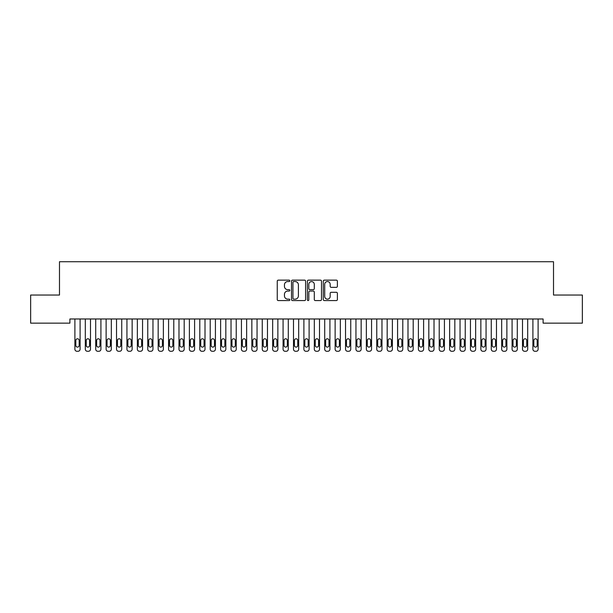 <?xml version="1.0" encoding="UTF-8"?>
<svg xmlns="http://www.w3.org/2000/svg" width="613" height="613" viewBox="0 0 613 613"><rect width="100%" height="100%" fill="white"/><g stroke="black" fill="none" stroke-linecap="round" stroke-linejoin="round"><path stroke-width="0.92" d="M289.842 280.854A0.713 0.713 0 0 0 289.129 280.141L278.271 280.141A1.019 1.019 0 0 0 277.252 281.16L277.252 299.55A1.019 1.019 0 0 0 278.271 300.569L289.129 300.569A0.713 0.713 0 0 0 289.842 299.857A0.713 0.713 0 0 0 289.129 299.144L287.727 299.144A3.272 3.272 0 0 1 284.455 295.872L284.455 294.34A3.272 3.272 0 0 1 287.727 291.068L289.129 291.068A0.713 0.713 0 0 0 289.842 290.355A0.713 0.713 0 0 0 289.129 289.642L287.727 289.642A3.272 3.272 0 0 1 284.455 286.371L284.455 284.838A3.272 3.272 0 0 1 287.727 281.566L289.129 281.566A0.713 0.713 0 0 0 289.842 280.854M336.361 287.344A1.019 1.019 0 0 0 337.38 286.317L337.38 281.16A1.019 1.019 0 0 0 336.361 280.141L324.308 280.141A1.019 1.019 0 0 0 323.281 281.16L323.281 299.55A1.019 1.019 0 0 0 324.308 300.569L336.361 300.569A1.019 1.019 0 0 0 337.38 299.55L337.38 293.32A1.019 1.019 0 0 0 336.361 292.294L331.204 292.294A1.019 1.019 0 0 0 330.177 293.32L330.177 296.408A2.736 2.736 0 0 1 327.449 299.144A2.736 2.736 0 0 1 324.714 296.408L324.714 284.302A2.736 2.736 0 0 1 327.449 281.566A2.736 2.736 0 0 1 330.177 284.302L330.177 286.317A1.019 1.019 0 0 0 331.204 287.344L336.361 287.344M543.103 318.982L69.897 318.982L69.897 323.143L30.65 323.143L30.65 295.037L59.484 295.037L59.484 261.728L553.516 261.728L553.516 295.037L582.35 295.037L582.35 323.143L543.103 323.143L543.103 318.982M305.603 281.16A1.019 1.019 0 0 0 304.584 280.141L292.531 280.141A1.019 1.019 0 0 0 291.504 281.16L291.504 299.55A1.019 1.019 0 0 0 292.531 300.569L304.584 300.569A1.019 1.019 0 0 0 305.603 299.55L305.603 281.16M308.416 280.141L320.469 280.141A1.019 1.019 0 0 1 321.496 281.16L321.496 299.55A1.019 1.019 0 0 1 320.469 300.569L315.312 300.569A1.019 1.019 0 0 1 314.293 299.55L314.293 292.094A1.019 1.019 0 0 0 313.266 291.068L309.849 291.068A1.019 1.019 0 0 0 308.822 292.094L308.822 299.857A0.713 0.713 0 0 1 308.109 300.569A0.713 0.713 0 0 1 307.397 299.857L307.397 281.16A1.019 1.019 0 0 1 308.416 280.141M293.65 281.566A0.713 0.713 0 0 0 292.937 282.286L292.937 298.424A0.713 0.713 0 0 0 293.65 299.144L295.137 299.144A3.272 3.272 0 0 0 298.401 295.872L298.401 284.838A3.272 3.272 0 0 0 295.137 281.566L293.65 281.566M314.293 284.355A2.736 2.736 0 0 0 311.557 281.62A2.736 2.736 0 0 0 308.822 284.355L308.822 288.616A1.019 1.019 0 0 0 309.849 289.642L313.266 289.642A1.019 1.019 0 0 0 314.293 288.616L314.293 284.355M80.096 318.982L80.096 349.188A2.084 2.084 0 0 1 78.012 351.272L76.97 351.272A2.084 2.084 0 0 1 74.893 349.188L74.893 318.982M79.161 345.441L79.161 340.445A1.663 1.663 0 0 0 77.491 338.782A1.663 1.663 0 0 0 75.828 340.445L75.828 345.441A1.663 1.663 0 0 0 77.491 347.104A1.663 1.663 0 0 0 79.161 345.441M90.502 318.982L90.502 349.188A2.084 2.084 0 0 1 88.425 351.272L87.383 351.272A2.084 2.084 0 0 1 85.299 349.188L85.299 318.982M89.567 345.441L89.567 340.445A1.663 1.663 0 0 0 87.904 338.782A1.663 1.663 0 0 0 86.234 340.445L86.234 345.441A1.663 1.663 0 0 0 87.904 347.104A1.663 1.663 0 0 0 89.567 345.441M100.915 318.982L100.915 349.188A2.084 2.084 0 0 1 98.831 351.272L97.789 351.272A2.084 2.084 0 0 1 95.712 349.188L95.712 318.982M99.98 345.441L99.98 340.445A1.663 1.663 0 0 0 98.31 338.782A1.663 1.663 0 0 0 96.647 340.445L96.647 345.441A1.663 1.663 0 0 0 98.31 347.104A1.663 1.663 0 0 0 99.98 345.441M111.321 318.982L111.321 349.188A2.084 2.084 0 0 1 109.244 351.272L108.202 351.272A2.084 2.084 0 0 1 106.118 349.188L106.118 318.982M110.386 345.441L110.386 340.445A1.663 1.663 0 0 0 108.723 338.782A1.663 1.663 0 0 0 107.053 340.445L107.053 345.441A1.663 1.663 0 0 0 108.723 347.104A1.663 1.663 0 0 0 110.386 345.441M121.734 318.982L121.734 349.188A2.084 2.084 0 0 1 119.65 351.272L118.608 351.272A2.084 2.084 0 0 1 116.531 349.188L116.531 318.982M120.799 345.441L120.799 340.445A1.663 1.663 0 0 0 119.129 338.782A1.663 1.663 0 0 0 117.466 340.445L117.466 345.441A1.663 1.663 0 0 0 119.129 347.104A1.663 1.663 0 0 0 120.799 345.441M132.14 318.982L132.14 349.188A2.084 2.084 0 0 1 130.063 351.272L129.021 351.272A2.084 2.084 0 0 1 126.937 349.188L126.937 318.982M131.205 345.441L131.205 340.445A1.663 1.663 0 0 0 129.542 338.782A1.663 1.663 0 0 0 127.872 340.445L127.872 345.441A1.663 1.663 0 0 0 129.542 347.104A1.663 1.663 0 0 0 131.205 345.441M142.553 318.982L142.553 349.188A2.084 2.084 0 0 1 140.469 351.272L139.427 351.272A2.084 2.084 0 0 1 137.35 349.188L137.35 318.982M141.618 345.441L141.618 340.445A1.663 1.663 0 0 0 139.948 338.782A1.663 1.663 0 0 0 138.285 340.445L138.285 345.441A1.663 1.663 0 0 0 139.948 347.104A1.663 1.663 0 0 0 141.618 345.441M152.959 318.982L152.959 349.188A2.084 2.084 0 0 1 150.882 351.272L149.84 351.272A2.084 2.084 0 0 1 147.756 349.188L147.756 318.982M152.024 345.441L152.024 340.445A1.663 1.663 0 0 0 150.361 338.782A1.663 1.663 0 0 0 148.691 340.445L148.691 345.441A1.663 1.663 0 0 0 150.361 347.104A1.663 1.663 0 0 0 152.024 345.441M163.372 318.982L163.372 349.188A2.084 2.084 0 0 1 161.288 351.272L160.246 351.272A2.084 2.084 0 0 1 158.169 349.188L158.169 318.982M162.43 345.441L162.43 340.445A1.663 1.663 0 0 0 160.767 338.782A1.663 1.663 0 0 0 159.104 340.445L159.104 345.441A1.663 1.663 0 0 0 160.767 347.104A1.663 1.663 0 0 0 162.43 345.441M173.778 318.982L173.778 349.188A2.084 2.084 0 0 1 171.701 351.272L170.659 351.272A2.084 2.084 0 0 1 168.575 349.188L168.575 318.982M172.843 345.441L172.843 340.445A1.663 1.663 0 0 0 171.18 338.782A1.663 1.663 0 0 0 169.51 340.445L169.51 345.441A1.663 1.663 0 0 0 171.18 347.104A1.663 1.663 0 0 0 172.843 345.441M184.191 318.982L184.191 349.188A2.084 2.084 0 0 1 182.107 351.272L181.065 351.272A2.084 2.084 0 0 1 178.981 349.188L178.981 318.982M183.249 345.441L183.249 340.445A1.663 1.663 0 0 0 181.586 338.782A1.663 1.663 0 0 0 179.923 340.445L179.923 345.441A1.663 1.663 0 0 0 181.586 347.104A1.663 1.663 0 0 0 183.249 345.441M194.597 318.982L194.597 349.188A2.084 2.084 0 0 1 192.52 351.272L191.478 351.272A2.084 2.084 0 0 1 189.394 349.188L189.394 318.982M193.662 345.441L193.662 340.445A1.663 1.663 0 0 0 191.999 338.782A1.663 1.663 0 0 0 190.329 340.445L190.329 345.441A1.663 1.663 0 0 0 191.999 347.104A1.663 1.663 0 0 0 193.662 345.441M205.01 318.982L205.01 349.188A2.084 2.084 0 0 1 202.926 351.272L201.884 351.272A2.084 2.084 0 0 1 199.8 349.188L199.8 318.982M204.068 345.441L204.068 340.445A1.663 1.663 0 0 0 202.405 338.782A1.663 1.663 0 0 0 200.742 340.445L200.742 345.441A1.663 1.663 0 0 0 202.405 347.104A1.663 1.663 0 0 0 204.068 345.441M215.416 318.982L215.416 349.188A2.084 2.084 0 0 1 213.339 351.272L212.297 351.272A2.084 2.084 0 0 1 210.213 349.188L210.213 318.982M214.481 345.441L214.481 340.445A1.663 1.663 0 0 0 212.818 338.782A1.663 1.663 0 0 0 211.148 340.445L211.148 345.441A1.663 1.663 0 0 0 212.818 347.104A1.663 1.663 0 0 0 214.481 345.441M225.829 318.982L225.829 349.188A2.084 2.084 0 0 1 223.745 351.272L222.703 351.272A2.084 2.084 0 0 1 220.619 349.188L220.619 318.982M224.887 345.441L224.887 340.445A1.663 1.663 0 0 0 223.224 338.782A1.663 1.663 0 0 0 221.561 340.445L221.561 345.441A1.663 1.663 0 0 0 223.224 347.104A1.663 1.663 0 0 0 224.887 345.441M236.235 318.982L236.235 349.188A2.084 2.084 0 0 1 234.151 351.272L233.116 351.272A2.084 2.084 0 0 1 231.032 349.188L231.032 318.982M235.3 345.441L235.3 340.445A1.663 1.663 0 0 0 233.637 338.782A1.663 1.663 0 0 0 231.967 340.445L231.967 345.441A1.663 1.663 0 0 0 233.637 347.104A1.663 1.663 0 0 0 235.3 345.441M246.648 318.982L246.648 349.188A2.084 2.084 0 0 1 244.564 351.272L243.522 351.272A2.084 2.084 0 0 1 241.438 349.188L241.438 318.982M245.706 345.441L245.706 340.445A1.663 1.663 0 0 0 244.043 338.782A1.663 1.663 0 0 0 242.38 340.445L242.38 345.441A1.663 1.663 0 0 0 244.043 347.104A1.663 1.663 0 0 0 245.706 345.441M257.054 318.982L257.054 349.188A2.084 2.084 0 0 1 254.97 351.272L253.935 351.272A2.084 2.084 0 0 1 251.851 349.188L251.851 318.982M256.119 345.441L256.119 340.445A1.663 1.663 0 0 0 254.456 338.782A1.663 1.663 0 0 0 252.786 340.445L252.786 345.441A1.663 1.663 0 0 0 254.456 347.104A1.663 1.663 0 0 0 256.119 345.441M267.467 318.982L267.467 349.188A2.084 2.084 0 0 1 265.383 351.272L264.341 351.272A2.084 2.084 0 0 1 262.257 349.188L262.257 318.982M266.525 345.441L266.525 340.445A1.663 1.663 0 0 0 264.862 338.782A1.663 1.663 0 0 0 263.199 340.445L263.199 345.441A1.663 1.663 0 0 0 264.862 347.104A1.663 1.663 0 0 0 266.525 345.441M277.873 318.982L277.873 349.188A2.084 2.084 0 0 1 275.789 351.272L274.754 351.272A2.084 2.084 0 0 1 272.67 349.188L272.67 318.982M276.938 345.441L276.938 340.445A1.663 1.663 0 0 0 275.275 338.782A1.663 1.663 0 0 0 273.605 340.445L273.605 345.441A1.663 1.663 0 0 0 275.275 347.104A1.663 1.663 0 0 0 276.938 345.441M288.286 318.982L288.286 349.188A2.084 2.084 0 0 1 286.202 351.272L285.16 351.272A2.084 2.084 0 0 1 283.076 349.188L283.076 318.982M287.344 345.441L287.344 340.445A1.663 1.663 0 0 0 285.681 338.782A1.663 1.663 0 0 0 284.018 340.445L284.018 345.441A1.663 1.663 0 0 0 285.681 347.104A1.663 1.663 0 0 0 287.344 345.441M298.692 318.982L298.692 349.188A2.084 2.084 0 0 1 296.608 351.272L295.573 351.272A2.084 2.084 0 0 1 293.489 349.188L293.489 318.982M297.757 345.441L297.757 340.445A1.663 1.663 0 0 0 296.094 338.782A1.663 1.663 0 0 0 294.424 340.445L294.424 345.441A1.663 1.663 0 0 0 296.094 347.104A1.663 1.663 0 0 0 297.757 345.441M309.105 318.982L309.105 349.188A2.084 2.084 0 0 1 307.021 351.272L305.979 351.272A2.084 2.084 0 0 1 303.895 349.188L303.895 318.982M308.163 345.441L308.163 340.445A1.663 1.663 0 0 0 306.5 338.782A1.663 1.663 0 0 0 304.837 340.445L304.837 345.441A1.663 1.663 0 0 0 306.5 347.104A1.663 1.663 0 0 0 308.163 345.441M319.511 318.982L319.511 349.188A2.084 2.084 0 0 1 317.427 351.272L316.392 351.272A2.084 2.084 0 0 1 314.308 349.188L314.308 318.982M318.576 345.441L318.576 340.445A1.663 1.663 0 0 0 316.906 338.782A1.663 1.663 0 0 0 315.243 340.445L315.243 345.441A1.663 1.663 0 0 0 316.906 347.104A1.663 1.663 0 0 0 318.576 345.441M329.924 318.982L329.924 349.188A2.084 2.084 0 0 1 327.84 351.272L326.798 351.272A2.084 2.084 0 0 1 324.714 349.188L324.714 318.982M328.982 345.441L328.982 340.445A1.663 1.663 0 0 0 327.319 338.782A1.663 1.663 0 0 0 325.656 340.445L325.656 345.441A1.663 1.663 0 0 0 327.319 347.104A1.663 1.663 0 0 0 328.982 345.441M340.33 318.982L340.33 349.188A2.084 2.084 0 0 1 338.246 351.272L337.211 351.272A2.084 2.084 0 0 1 335.127 349.188L335.127 318.982M339.395 345.441L339.395 340.445A1.663 1.663 0 0 0 337.725 338.782A1.663 1.663 0 0 0 336.062 340.445L336.062 345.441A1.663 1.663 0 0 0 337.725 347.104A1.663 1.663 0 0 0 339.395 345.441M350.743 318.982L350.743 349.188A2.084 2.084 0 0 1 348.659 351.272L347.617 351.272A2.084 2.084 0 0 1 345.533 349.188L345.533 318.982M349.801 345.441L349.801 340.445A1.663 1.663 0 0 0 348.138 338.782A1.663 1.663 0 0 0 346.475 340.445L346.475 345.441A1.663 1.663 0 0 0 348.138 347.104A1.663 1.663 0 0 0 349.801 345.441M361.149 318.982L361.149 349.188A2.084 2.084 0 0 1 359.065 351.272L358.03 351.272A2.084 2.084 0 0 1 355.946 349.188L355.946 318.982M360.214 345.441L360.214 340.445A1.663 1.663 0 0 0 358.544 338.782A1.663 1.663 0 0 0 356.881 340.445L356.881 345.441A1.663 1.663 0 0 0 358.544 347.104A1.663 1.663 0 0 0 360.214 345.441M371.562 318.982L371.562 349.188A2.084 2.084 0 0 1 369.478 351.272L368.436 351.272A2.084 2.084 0 0 1 366.352 349.188L366.352 318.982M370.62 345.441L370.62 340.445A1.663 1.663 0 0 0 368.957 338.782A1.663 1.663 0 0 0 367.294 340.445L367.294 345.441A1.663 1.663 0 0 0 368.957 347.104A1.663 1.663 0 0 0 370.62 345.441M381.968 318.982L381.968 349.188A2.084 2.084 0 0 1 379.884 351.272L378.849 351.272A2.084 2.084 0 0 1 376.765 349.188L376.765 318.982M381.033 345.441L381.033 340.445A1.663 1.663 0 0 0 379.363 338.782A1.663 1.663 0 0 0 377.7 340.445L377.7 345.441A1.663 1.663 0 0 0 379.363 347.104A1.663 1.663 0 0 0 381.033 345.441M392.381 318.982L392.381 349.188A2.084 2.084 0 0 1 390.297 351.272L389.255 351.272A2.084 2.084 0 0 1 387.171 349.188L387.171 318.982M391.439 345.441L391.439 340.445A1.663 1.663 0 0 0 389.776 338.782A1.663 1.663 0 0 0 388.113 340.445L388.113 345.441A1.663 1.663 0 0 0 389.776 347.104A1.663 1.663 0 0 0 391.439 345.441M402.787 318.982L402.787 349.188A2.084 2.084 0 0 1 400.703 351.272L399.661 351.272A2.084 2.084 0 0 1 397.584 349.188L397.584 318.982M401.852 345.441L401.852 340.445A1.663 1.663 0 0 0 400.182 338.782A1.663 1.663 0 0 0 398.519 340.445L398.519 345.441A1.663 1.663 0 0 0 400.182 347.104A1.663 1.663 0 0 0 401.852 345.441M413.2 318.982L413.2 349.188A2.084 2.084 0 0 1 411.116 351.272L410.074 351.272A2.084 2.084 0 0 1 407.99 349.188L407.99 318.982M412.258 345.441L412.258 340.445A1.663 1.663 0 0 0 410.595 338.782A1.663 1.663 0 0 0 408.932 340.445L408.932 345.441A1.663 1.663 0 0 0 410.595 347.104A1.663 1.663 0 0 0 412.258 345.441M423.606 318.982L423.606 349.188A2.084 2.084 0 0 1 421.522 351.272L420.48 351.272A2.084 2.084 0 0 1 418.403 349.188L418.403 318.982M422.671 345.441L422.671 340.445A1.663 1.663 0 0 0 421.001 338.782A1.663 1.663 0 0 0 419.338 340.445L419.338 345.441A1.663 1.663 0 0 0 421.001 347.104A1.663 1.663 0 0 0 422.671 345.441M434.019 318.982L434.019 349.188A2.084 2.084 0 0 1 431.935 351.272L430.893 351.272A2.084 2.084 0 0 1 428.809 349.188L428.809 318.982M433.077 345.441L433.077 340.445A1.663 1.663 0 0 0 431.414 338.782A1.663 1.663 0 0 0 429.751 340.445L429.751 345.441A1.663 1.663 0 0 0 431.414 347.104A1.663 1.663 0 0 0 433.077 345.441M444.425 318.982L444.425 349.188A2.084 2.084 0 0 1 442.341 351.272L441.299 351.272A2.084 2.084 0 0 1 439.222 349.188L439.222 318.982M443.49 345.441L443.49 340.445A1.663 1.663 0 0 0 441.82 338.782A1.663 1.663 0 0 0 440.157 340.445L440.157 345.441A1.663 1.663 0 0 0 441.82 347.104A1.663 1.663 0 0 0 443.49 345.441M454.831 318.982L454.831 349.188A2.084 2.084 0 0 1 452.754 351.272L451.712 351.272A2.084 2.084 0 0 1 449.628 349.188L449.628 318.982M453.896 345.441L453.896 340.445A1.663 1.663 0 0 0 452.233 338.782A1.663 1.663 0 0 0 450.57 340.445L450.57 345.441A1.663 1.663 0 0 0 452.233 347.104A1.663 1.663 0 0 0 453.896 345.441M465.244 318.982L465.244 349.188A2.084 2.084 0 0 1 463.16 351.272L462.118 351.272A2.084 2.084 0 0 1 460.041 349.188L460.041 318.982M464.309 345.441L464.309 340.445A1.663 1.663 0 0 0 462.639 338.782A1.663 1.663 0 0 0 460.976 340.445L460.976 345.441A1.663 1.663 0 0 0 462.639 347.104A1.663 1.663 0 0 0 464.309 345.441M475.65 318.982L475.65 349.188A2.084 2.084 0 0 1 473.573 351.272L472.531 351.272A2.084 2.084 0 0 1 470.447 349.188L470.447 318.982M474.715 345.441L474.715 340.445A1.663 1.663 0 0 0 473.052 338.782A1.663 1.663 0 0 0 471.382 340.445L471.382 345.441A1.663 1.663 0 0 0 473.052 347.104A1.663 1.663 0 0 0 474.715 345.441M486.063 318.982L486.063 349.188A2.084 2.084 0 0 1 483.979 351.272L482.937 351.272A2.084 2.084 0 0 1 480.86 349.188L480.86 318.982M485.128 345.441L485.128 340.445A1.663 1.663 0 0 0 483.458 338.782A1.663 1.663 0 0 0 481.795 340.445L481.795 345.441A1.663 1.663 0 0 0 483.458 347.104A1.663 1.663 0 0 0 485.128 345.441M496.469 318.982L496.469 349.188A2.084 2.084 0 0 1 494.392 351.272L493.35 351.272A2.084 2.084 0 0 1 491.266 349.188L491.266 318.982M495.534 345.441L495.534 340.445A1.663 1.663 0 0 0 493.871 338.782A1.663 1.663 0 0 0 492.201 340.445L492.201 345.441A1.663 1.663 0 0 0 493.871 347.104A1.663 1.663 0 0 0 495.534 345.441M506.882 318.982L506.882 349.188A2.084 2.084 0 0 1 504.798 351.272L503.756 351.272A2.084 2.084 0 0 1 501.679 349.188L501.679 318.982M505.947 345.441L505.947 340.445A1.663 1.663 0 0 0 504.277 338.782A1.663 1.663 0 0 0 502.614 340.445L502.614 345.441A1.663 1.663 0 0 0 504.277 347.104A1.663 1.663 0 0 0 505.947 345.441M517.288 318.982L517.288 349.188A2.084 2.084 0 0 1 515.211 351.272L514.169 351.272A2.084 2.084 0 0 1 512.085 349.188L512.085 318.982M516.353 345.441L516.353 340.445A1.663 1.663 0 0 0 514.69 338.782A1.663 1.663 0 0 0 513.02 340.445L513.02 345.441A1.663 1.663 0 0 0 514.69 347.104A1.663 1.663 0 0 0 516.353 345.441M527.701 318.982L527.701 349.188A2.084 2.084 0 0 1 525.617 351.272L524.575 351.272A2.084 2.084 0 0 1 522.498 349.188L522.498 318.982M526.766 345.441L526.766 340.445A1.663 1.663 0 0 0 525.096 338.782A1.663 1.663 0 0 0 523.433 340.445L523.433 345.441A1.663 1.663 0 0 0 525.096 347.104A1.663 1.663 0 0 0 526.766 345.441M538.107 318.982L538.107 349.188A2.084 2.084 0 0 1 536.03 351.272L534.988 351.272A2.084 2.084 0 0 1 532.904 349.188L532.904 318.982M537.172 345.441L537.172 340.445A1.663 1.663 0 0 0 535.509 338.782A1.663 1.663 0 0 0 533.839 340.445L533.839 345.441A1.663 1.663 0 0 0 535.509 347.104A1.663 1.663 0 0 0 537.172 345.441"/></g></svg>

